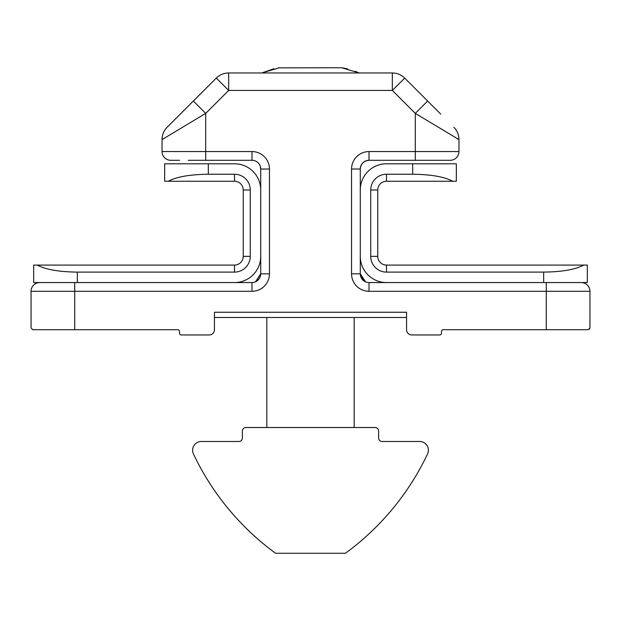 <?xml version="1.0" encoding="UTF-8"?>
<svg xmlns="http://www.w3.org/2000/svg" width="621" height="621" viewBox="0 0 621 621"><rect width="100%" height="100%" fill="white"/><g stroke="black" fill="none" stroke-linecap="round" stroke-linejoin="round"><path stroke-width="0.93" d="M402.004 75.886L403.068 76.647M398.698 74.171C404.512 77.307 404.512 77.307 398.698 74.171C404.512 77.307 404.512 77.307 398.698 74.171M222.295 74.171C216.488 77.307 216.488 77.307 222.295 74.171M257.141 280.871L255.479 281.825L260.719 273.822L260.719 169.028A8.733 8.733 0 0 0 251.986 160.296L188.241 160.296M364.077 281.026L365.513 281.825L360.281 273.822L363.696 280.754M406.561 317.486L214.439 317.486M193.356 101.037L180.261 114.132A17.466 6.598 45 0 0 180.253 114.14L216.31 78.083L167.158 127.235L193.356 101.037L205.706 113.387L205.706 151.563L251.986 151.563A17.466 17.466 0 0 1 269.452 169.028L269.452 273.822A17.466 17.466 0 0 1 251.986 291.288L74.714 291.288L74.714 329.712L177.761 329.712A1.747 1.747 0 0 1 179.508 331.459L179.508 333.205A1.747 1.747 0 0 0 181.254 334.952L209.199 334.952A5.24 5.24 0 0 0 214.439 329.712L214.439 312.247L406.561 312.247L406.561 329.712A5.24 5.24 0 0 0 411.801 334.952L439.746 334.952A1.747 1.747 0 0 0 441.492 333.205L441.492 331.459A1.747 1.747 0 0 1 443.239 329.712L546.286 329.712L546.286 291.288L369.014 291.288A17.466 17.466 0 0 1 351.548 273.822L351.548 169.028A17.466 17.466 0 0 1 369.014 151.563L415.294 151.563L415.294 113.387L458.958 139.585L458.958 151.563A8.733 8.733 0 0 1 450.225 160.296L369.014 160.296C363.743 160.855 360.832 163.765 360.281 169.028L360.281 273.822A8.733 8.733 0 0 0 369.014 282.555L543.662 282.555L543.662 272.107L386.495 272.107A15.75 15.75 0 0 1 370.737 256.357L370.737 189.987A15.75 15.75 0 0 1 386.495 174.237L412.678 174.237C431.16 174.47 444.496 176.806 452.693 181.254L386.495 181.254A8.733 8.733 0 0 0 377.762 189.987L377.762 256.357A8.733 8.733 0 0 0 386.495 265.089L587.326 265.089L587.326 282.555L386.479 282.555A26.198 26.198 0 0 1 360.281 256.357L360.281 189.987A26.198 26.198 0 0 1 386.479 163.789L456.342 163.789L456.342 181.254L452.693 181.254M205.706 160.296L205.706 151.563L162.042 151.563A8.733 8.733 0 0 0 170.775 160.296A8.733 8.733 0 0 1 162.042 151.563A8.733 8.733 0 0 0 170.775 160.296L179.508 160.296L170.775 160.296A8.733 8.733 0 0 1 162.042 151.563L162.042 139.585L205.706 113.387L228.66 90.433L392.34 90.433L404.69 78.083L440.739 114.132M216.31 78.083L228.66 90.433L228.66 72.968A17.466 17.466 0 0 0 216.31 78.083A17.466 17.466 0 0 1 228.66 72.968A17.466 17.466 0 0 0 216.31 78.083A17.466 17.466 0 0 1 228.66 72.968L392.34 72.968A17.466 17.466 0 0 1 404.69 78.083A17.466 17.466 0 0 0 392.34 72.968L392.34 90.433L415.294 113.387L427.644 101.037M546.286 282.555L546.286 291.288L589.95 291.288A8.733 8.733 0 0 0 581.217 282.555A8.733 8.733 0 0 1 589.95 291.288L589.95 327.966L588.203 329.712L546.286 329.712M168.307 181.254L164.658 181.254L164.658 163.789L234.521 163.789A26.198 26.198 0 0 1 260.719 189.987L260.719 256.357A26.198 26.198 0 0 1 234.521 282.555L33.674 282.555L33.674 265.089L234.505 265.089A8.733 8.733 0 0 0 243.238 256.357L243.238 189.987A8.733 8.733 0 0 0 234.505 181.254L168.307 181.254C176.504 176.806 189.84 174.47 208.322 174.237L234.505 174.237A15.75 15.75 0 0 1 250.263 189.987L250.263 256.357A15.75 15.75 0 0 1 234.505 272.107L77.338 272.107L77.338 282.555L251.986 282.555A8.733 8.733 0 0 0 260.719 273.822L255.899 281.631M74.714 329.712L32.797 329.712L31.05 327.966L31.05 291.288A8.733 8.733 0 0 1 39.783 282.555M589.539 329.099L589.95 327.966M458.958 139.585A17.466 17.466 0 0 0 453.842 127.235A17.466 17.466 0 0 1 458.958 139.585A17.466 17.466 0 0 0 453.842 127.235A17.466 17.466 0 0 1 458.958 139.585A17.466 17.466 0 0 0 453.842 127.235A17.466 17.466 0 0 1 458.958 139.585M167.158 127.235A17.466 17.466 0 0 0 162.042 139.585A17.466 17.466 0 0 1 167.158 127.235M255.479 281.825L260.719 273.822A8.733 8.733 0 0 1 251.986 282.555L251.986 291.288M369.014 160.296A8.733 8.733 0 0 0 360.281 169.028A8.733 8.733 0 0 1 369.014 160.296A8.733 8.733 0 0 0 360.281 169.028A8.733 8.733 0 0 1 369.014 160.296L369.014 151.563M208.322 174.237L208.322 163.789L234.521 163.789M164.658 181.254L164.658 163.789M77.338 272.107C58.848 271.874 45.512 269.537 37.314 265.089M583.686 265.089C575.488 269.537 562.152 271.874 543.662 272.107M347.488 68.815L341.573 67.728L278.418 67.868M345.431 553.272A261.984 261.984 0 0 0 427.551 453.967A8.733 8.733 0 0 0 419.656 441.492L382.109 441.492A3.493 3.493 0 0 1 378.616 437.999L378.616 431.013A3.493 3.493 0 0 0 375.123 427.52L245.877 427.52A3.493 3.493 0 0 0 242.384 431.013L242.384 437.999A3.493 3.493 0 0 1 238.891 441.492L201.336 441.492A8.733 8.733 0 0 0 193.449 453.967A261.984 261.984 0 0 0 275.569 553.272L345.431 553.272L350.562 549.422M351.936 548.359L349.53 550.214M266.836 546.604L268.629 548.017M268.978 548.296L270.577 549.531M354.164 546.604L352.379 548.017M269.273 548.522L271.136 549.958M378.616 437.999A3.493 3.493 0 0 0 382.109 441.492L419.656 441.492M428.389 450.225A8.733 8.733 0 0 1 427.551 453.967M351.727 548.522L349.864 549.958M193.449 453.967A8.733 8.733 0 0 1 192.603 450.225M238.891 441.492A3.493 3.493 0 0 0 242.384 437.999L242.384 431.013M245.877 427.52L263.343 427.52M357.657 427.52L375.123 427.52M415.294 160.296L415.294 151.563L458.958 151.563M74.714 282.555L74.714 291.288L31.05 291.288M351.548 273.822L360.281 273.822A8.733 8.733 0 0 0 369.014 282.555L369.014 291.288M269.452 169.028L260.719 169.028A8.733 8.733 0 0 0 251.986 160.296L251.986 151.563M162.042 151.563A8.733 8.733 0 0 0 170.775 160.296A8.733 8.733 0 0 1 162.042 151.563A8.733 8.733 0 0 0 170.775 160.296A8.733 8.733 0 0 1 162.042 151.563M269.452 273.822L260.719 273.822M351.548 169.028L360.281 169.028M234.505 265.089L234.505 272.107M243.238 256.357L250.263 256.357M243.238 189.987L250.263 189.987M234.505 181.254L234.505 174.237M412.678 174.237L412.678 163.789M386.495 272.107L386.495 265.089M370.737 256.357L377.762 256.357M370.737 189.987L377.762 189.987M386.495 174.237L386.495 181.254M260.719 169.028L260.083 165.745M273.807 68.737L261.845 72.968L279.427 67.728M341.573 67.728L359.155 72.968L355.22 71.244M354.164 427.52L354.164 317.486M266.836 427.52L266.836 317.486"/></g></svg>
